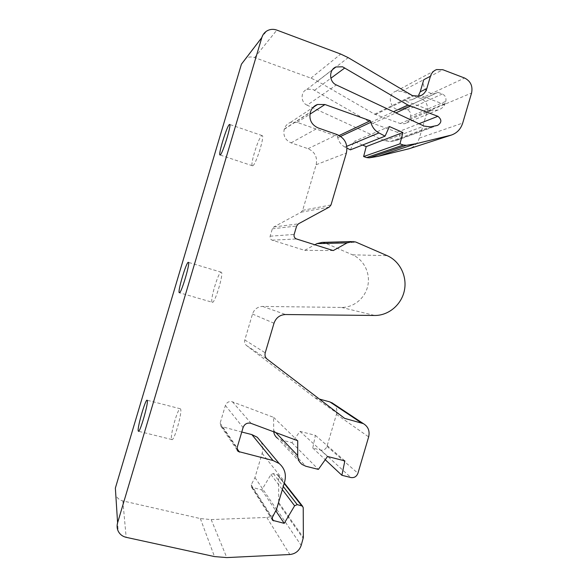 <?xml version="1.0" encoding="UTF-8"?>
<svg xmlns="http://www.w3.org/2000/svg" width="587" height="587" viewBox="0 0 587 587"><rect width="100%" height="100%" fill="white"/><g stroke="black" fill="none" stroke-linecap="round" stroke-linejoin="round"><path stroke-width="0.44" stroke-dasharray="2.94 2.2" d="M171.602 439.186L171.896 439.56C174.134 441.534 182.601 411.641 180.561 409.036L180.319 408.772C178.074 407.026 169.848 435.693 171.602 439.186M212.259 302.268L212.281 302.283C214.732 304.191 224.212 272.405 221.248 272.214L221.189 272.199C218.562 271.033 209.471 301.645 212.259 302.268L179.365 292.722M252.806 165.725C255.866 164.83 264.979 135.59 262.184 135.612L261.714 135.736C258.419 137.512 249.754 165.615 252.439 165.783L252.806 165.725M307.148 105.183C300.617 102.556 300.361 91.902 306.774 89.444L312.614 89.268L370.544 122.456L397.23 132.244C400.848 135.127 400.76 137.791 396.966 140.227L390.472 141.577L384.903 140.865L307.148 105.183L336.351 84.954M273.703 431.783L273.608 417.342L231.968 401.669C228.813 401.17 226.619 402.433 225.386 405.456L220.125 423.205L221.013 426.382L241.763 432.01M322.102 242.402L325.521 243.194L352.493 254.824C363.845 259.681 370.5 273.116 367.851 285.575C365.29 298.057 353.844 307.617 341.524 307.427L262.675 306.429C257.649 306.678 254.252 309.217 252.491 314.038L244.801 339.968C244.251 342.236 244.845 344.107 246.584 345.582L315.094 397.898L319.372 399.057M241.426 64.188L245.491 58.612C248.316 56.822 251.361 56.484 254.626 57.592L310.963 78.137L317.56 81.219L374.616 114.208L400.217 123.527L404.494 123.747C407.195 122.969 409.014 121.171 409.939 118.354L410.518 116.387C411.12 113.313 410.064 111.119 407.349 109.798L403.379 108.346L401.413 109.211C391.001 112.741 385.432 94.294 396.012 91.198L401.523 91.301L420.908 98.484C426.287 101.133 428.378 105.521 427.175 111.64L419.36 138.092C417.621 143.448 414.217 146.992 409.154 148.724M444.755 104.603L418.744 94.94C417.019 97.273 414.752 98.873 411.942 99.746L404.157 100.568L431.298 110.561L437.748 110.099C440.874 109.27 443.214 107.436 444.755 104.603L445.79 101.353L410.518 116.387M362.575 145.04L354.196 141.408L350.38 149.854M346.807 146.288L344.958 147.058L346.99 148.107M344.958 147.058C341.282 145.048 338.875 141.951 337.752 137.754L337.232 136.411L297.154 122.375L290.543 122.36C287.432 123.556 285.341 125.787 284.284 129.059L284.211 129.316C282.985 135.67 285.275 140.183 291.079 142.854L308.05 148.687C314.918 151.85 317.618 157.199 316.151 164.734L302.643 210.329L301.153 212.178L273.836 226.956L272.331 228.82L270.145 236.209C269.778 238.109 270.468 239.43 272.214 240.178L304.69 250.356L314.852 244.764M333.416 403.753C336.49 406.578 337.496 410.108 336.439 414.341L326.988 446.355C325.814 449.275 323.745 450.515 320.773 450.075L312.761 448.02L315.373 435.363L300.001 431.364L291.922 442.686L280.843 439.846L277.534 438.276L302.122 464.508M261.032 441.776C262.903 445.416 263.269 449.275 262.132 453.355L254.963 477.576L251.214 484.833L251.53 487.188L261.795 489.94L270.959 474.56L273.278 473.548L277.922 474.905L278.576 476.351L278.737 502.589L276.822 509.523C275.098 514.3 271.759 516.934 266.792 517.441L211.173 519.576L200.35 518.578L122.852 500.916C119.601 500.102 117.268 498.238 115.837 495.318L115.822 495.296M375.409 114.575L413.387 96.07M445.79 101.353C446.458 97.934 445.298 95.476 442.312 93.993L437.939 92.35L435.759 93.311C428.73 95.696 421.231 87.236 423.77 79.715M403.379 108.346L437.939 92.35M339.198 135.48L337.232 136.411M304.69 250.356L333.225 250.576M315.094 397.898L344.635 418.37M312.761 448.02L325.242 459.702M315.373 435.363L344.863 460.89M300.001 431.364L327.531 456.473M291.922 442.686L318.381 469.395M273.608 417.342L297.726 440.742M254.963 477.576L276.506 509.369M261.795 489.94L275.787 510.778M314.566 90.281L330.87 78.24M389.401 126.535L354.196 141.408M225.386 405.456L243.084 427.556M325.521 243.194L356.786 242.416M445.144 103.539L409.939 118.354M431.298 110.561L400.217 123.527M254.626 57.592L276.859 30.113M310.963 78.137L340.724 54.063M317.56 81.219L348.186 57.643M374.616 114.208L412.492 95.644M442.312 93.993L407.349 109.798M401.523 91.301L442.84 69.721M420.908 98.484L464.588 78.027M427.175 111.64L471.574 93.032M419.36 138.092L462.71 123.065M297.154 122.375L309.914 114.194M284.284 129.059L310.391 112.102M284.211 129.316L310.303 112.396M291.079 142.854L318.066 127.9M308.05 148.687L337.268 134.636M316.151 164.734L346.389 152.98M302.643 210.329L331.002 204.944M301.153 212.178L329.314 207.057M273.836 226.956L298.357 223.874M272.331 228.82L296.648 226.002M270.145 236.209L294.146 234.433M272.214 240.178L296.486 238.96M352.493 254.824L387.163 255.653M341.524 307.427L374.667 315.468M262.675 306.429L285.553 314.529M252.491 314.038L273.997 323.232M244.801 339.968L265.229 352.824M246.584 345.582L267.239 359.215M336.439 414.341L368.651 436.889M326.988 446.355L357.923 473.269M320.773 450.075L350.916 477.539M280.843 439.846L305.864 466.261M273.601 430.322L275.721 432.538M232.467 401.824L251.133 423.374M220.125 423.205L237.082 447.815M222.238 427.02L236.957 448.461M262.132 453.355L284.666 481.773M251.214 484.833L272.251 517.653M252.432 487.687L272.008 518.358M270.959 474.56L282.354 489.602M273.278 473.548L283.272 486.506M277.137 474.501L284.174 483.453M278.576 476.351L303.23 507.748M278.737 502.589L303.354 537.531M278.605 503.507L303.208 538.572M276.822 509.523L301.182 545.418M266.792 517.441L289.831 554.517M211.173 519.576L226.795 557.591M200.35 518.578L214.497 556.586M122.852 500.916L126.161 537.332M384.903 140.865L423.99 126.058M390.472 141.577L430.249 126.902M370.544 122.456L393.481 111.75M372.774 123.49L395.88 112.873M397.23 132.244L418.986 123.71M396.966 140.227L437.557 125.398M340.673 136.389L337.752 137.754M171.896 439.56L138.488 431.269M221.248 272.214L188.376 262.36M262.184 135.612L229.649 124.451M306.774 89.444L332.624 69.53M245.491 58.612L266.461 31.214M401.413 109.211L435.759 93.311M396.012 91.198L436.64 69.574M290.543 122.36L312.988 107.48M351.32 241.565L352.919 241.521M221.013 426.382L237.133 450.016M251.53 487.188L272.111 519.546M277.922 474.905L284.306 483.006M115.837 495.318L118.141 531.015M394.853 140.704L435.18 125.926M411.942 99.746L419.419 96.173M437.741 110.099L404.494 123.747M252.439 165.783L220 154.975M180.319 408.772L147.117 400.217"/><path stroke-width="0.88" d="M138.224 430.895L138.415 431.247C139.933 433.052 148.599 402.895 147.278 400.459L147.117 400.217C145.576 398.639 137.189 427.549 138.224 430.895M179.314 292.7L179.329 292.708C181.016 294.41 190.584 262.316 188.376 262.36L188.332 262.345C186.446 261.398 177.267 292.297 179.314 292.7L179.365 292.722M220.286 154.887C222.656 153.743 231.755 124.187 229.649 124.451L229.282 124.613C226.663 126.653 217.997 155.041 220 154.975L220.286 154.887M336.351 84.954C328.962 81.909 328.691 69.728 335.962 66.955L342.573 66.801L407.884 105.029L437.88 116.307C441.938 119.609 441.828 122.639 437.557 125.398L430.249 126.902L423.99 126.058L336.351 84.954M399.982 143.822L402.917 132.515L389.401 126.535L385.079 136.147L378.975 132.933C374.822 130.63 372.121 127.085 370.859 122.294L370.28 120.768L324.985 104.53L317.508 104.486C313.972 105.829 311.602 108.368 310.391 112.102L310.303 112.396C308.909 119.66 311.499 124.826 318.066 127.9L337.268 134.636C345.024 138.275 348.062 144.395 346.389 152.98L331.002 204.944L329.314 207.057L298.357 223.874L296.648 226.002L294.146 234.433C293.735 236.598 294.513 238.109 296.486 238.96L333.225 250.576L347.093 242.893L352.919 241.521L355.751 242.027L387.163 255.653C399.938 261.178 407.378 276.44 404.362 290.594C401.442 304.763 388.543 315.652 374.667 315.468L285.553 314.529C279.852 314.823 276 317.728 273.997 323.232L265.229 352.824C264.598 355.406 265.265 357.542 267.239 359.215L344.635 418.37L363.36 423.623C368.21 426.595 369.971 431.019 368.651 436.889L357.923 473.269C356.595 476.585 354.262 478.016 350.916 477.539L341.883 475.279L344.863 460.89L327.531 456.473L318.381 469.395L305.864 466.261L302.122 464.508C299.253 462.277 297.77 459.276 297.69 455.505L297.726 440.742L250.561 423.19C246.98 422.647 244.486 424.1 243.084 427.556L237.082 447.815L238.095 451.425L273.043 460.516L279.192 463.525C284.68 468.309 286.507 474.391 284.666 481.773L276.506 509.369L272.251 517.653L272.603 520.324L284.225 523.347L294.615 505.789L297.242 504.615L302.496 506.111L303.23 507.748L303.354 537.531L301.182 545.418C299.223 550.855 295.437 553.893 289.831 554.517L226.795 557.591L214.497 556.586L126.161 537.332C122.448 536.437 119.777 534.331 118.141 531.015C116.967 528.395 116.791 525.659 117.598 522.797L261.831 37.568C262.66 34.868 264.209 32.747 266.461 31.214C269.682 29.181 273.153 28.822 276.859 30.113L340.724 54.063L348.186 57.643L412.492 95.644L419.419 96.173C423.08 94.991 425.531 92.46 426.793 88.593L430.447 76.229C431.511 72.92 433.58 70.697 436.64 69.574L442.84 69.721L464.588 78.027C470.613 81.079 472.939 86.084 471.574 93.032L462.71 123.065C460.744 129.147 456.913 133.168 451.22 135.113L416.139 143.69L377.969 156.377L369.326 157.837L366.618 157.587L403.357 145.018L399.982 143.822L363.624 156.546L366.618 157.587M403.357 145.018L406.409 145.319L416.139 143.69M451.22 135.113L409.154 148.724L377.969 156.377M363.624 156.546L366.2 146.611L362.575 145.04M346.99 148.107L350.38 149.854L385.079 136.147M314.852 244.764L316.943 243.612L322.102 242.402L351.32 241.565M319.372 399.057L329.879 401.912L333.416 403.753M277.534 438.276C275.406 436.655 274.129 434.49 273.703 431.783M241.763 432.01L251.838 434.585L257.267 437.264L261.032 441.776M115.822 495.296L115.36 488.12L241.426 64.188L261.831 37.568M370.28 120.768L339.198 135.48M325.242 459.702L341.883 475.279M275.787 510.778L284.225 523.347M330.87 78.24L344.774 67.975M430.447 76.229L423.77 79.715L420.189 91.829L426.793 88.593M418.744 94.94L420.189 91.829M402.917 132.515L366.2 146.611M309.914 114.194L324.985 104.53M316.943 243.612L347.093 242.893M329.879 401.912L361.298 422.823M275.721 432.538L297.69 455.505M236.957 448.461L239.474 452.137M251.838 434.585L273.043 460.516M272.008 518.358L273.623 520.889M282.354 489.602L294.615 505.789M283.272 486.506L297.242 504.615M284.174 483.453L301.608 505.656M115.36 488.12L117.598 522.797M393.481 111.75L407.884 105.029M395.88 112.873L410.394 106.21M418.986 123.71L437.88 116.307M406.409 145.319L369.326 157.837M370.859 122.294L340.673 136.389M378.975 132.933L346.807 146.288M332.624 69.53L335.962 66.955M312.988 107.48L317.508 104.486M331.714 402.623L363.36 423.623M237.133 450.016L238.095 451.425M257.267 437.264L279.192 463.525M272.111 519.546L272.603 520.324M284.306 483.006L302.496 506.111"/></g></svg>
